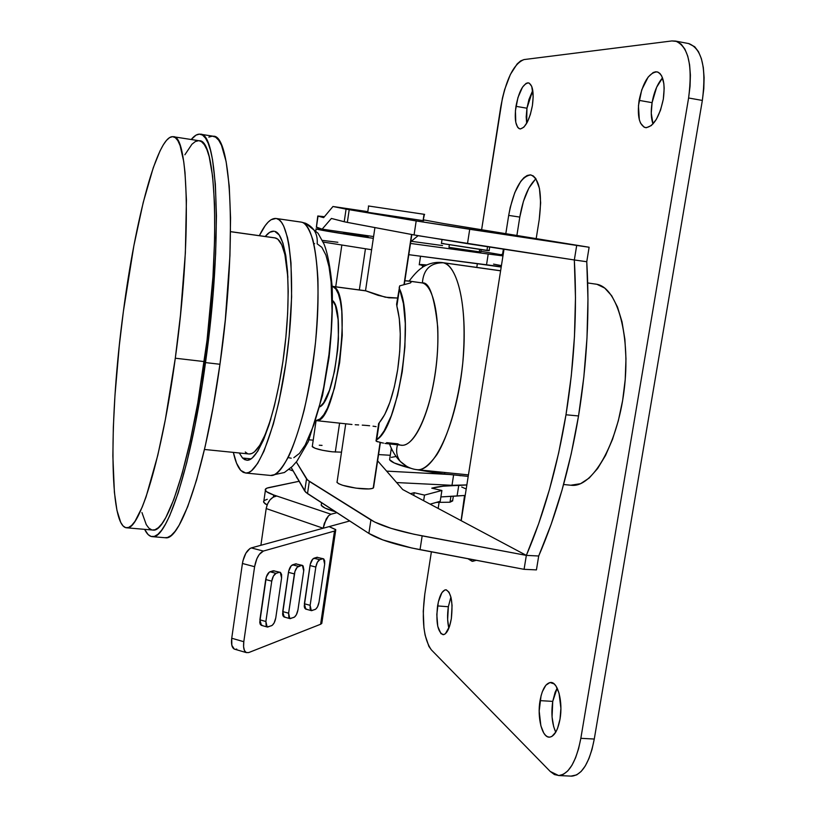 <?xml version="1.0" encoding="UTF-8"?>
<svg xmlns="http://www.w3.org/2000/svg" width="817" height="817" viewBox="0 0 817 817"><rect width="100%" height="100%" fill="white"/><g stroke="black" fill="none" stroke-linecap="round" stroke-linejoin="round"><path stroke-width="1.23" d="M401.392 445.194L401.77 445.234C414.311 446.817 430.396 412.156 435.859 368.681C441.476 325.237 434.777 286.062 422.389 282.948L410.144 281.293L411.176 282.039L410.308 282.999L399.707 285.848L396.613 304.087L396.868 306.089C401.086 322.031 401.372 343.16 397.705 369.478L394.335 386.911L389.893 402.301L384.736 414.515L378.516 423.911L379.251 422.726L376.678 439.771L376.004 440.547L377.423 441.823M563.607 484.501L571.471 485.298C592.192 487.78 617.243 445.234 624.035 390.955C631.071 336.706 617.591 288.074 596.972 284.306L595.481 284.04M420.009 282.631L422.389 282.948C423.39 269.559 430.283 262.829 443.069 262.757L500.607 270.815L443.069 262.757C459.44 265.944 468.927 315.474 461.819 371.439C454.895 427.434 433.694 471.777 417.242 469.693L416.558 469.622L417.242 469.693C422.532 470.398 429.088 465.363 436.901 454.609C447.44 437.963 458.531 402.505 462.749 363.187C468.887 290.852 452.312 262.666 443.069 262.757C430.283 262.829 423.39 269.559 422.389 282.948C429.293 281.875 434.399 296.612 437.728 327.157C438.729 352.913 435.624 378.955 428.414 405.263C416.374 444.969 403.424 448.237 397.859 443.835L386.615 442.64M379.486 442.314L381.682 442.743L376.239 441.241L376.004 440.547L380.395 436.166L384.133 430.886L391.323 415.679L397.562 395.367L402.24 371.735L404.905 347.021L405.293 323.563L403.414 303.546L399.482 288.738C414.74 320.05 398.226 427.842 376.678 439.771L379.251 422.726C387.278 413.167 393.437 395.418 397.705 369.478L399.738 351.32L400.269 333.857L399.278 318.405L396.868 306.089L399.482 288.738L396.613 304.761M385.961 443.57L384.94 443.406L385.961 443.57M383.51 443.12L381.682 442.743L383.51 443.12M397.522 444.785C395.745 450.964 396.674 456.519 400.31 461.431L406.723 466.364L400.31 461.431C396.674 456.519 395.745 450.964 397.522 444.785M662.536 77.891C657.511 83.661 654.029 91.923 652.089 102.666L639.108 100.379C642.989 82.119 648.984 72.611 657.072 71.855C663.251 74.388 665.334 83.508 663.312 99.204L664.17 88.369L663.833 83.538L661.699 75.961L659.993 73.52L657.951 72.11L655.653 71.784L653.192 72.519L648.167 77.043L641.743 89.788L638.445 105.73L639.323 119.731L640.538 123.132L644.133 127.207L646.38 127.718L651.353 125.542L656.337 119.374L660.544 110.121L663.312 99.204C659.299 117.536 653.345 127.013 645.44 127.636C639.19 125.072 637.076 115.983 639.108 100.379L652.089 102.666L651.251 113.134L652.987 123.97C651.026 118.424 650.73 111.316 652.089 102.666L656.633 87.276L662.536 77.891M557.153 688.098L552.741 701.384L540.047 700.629C542.222 689.099 545.807 683.043 550.801 682.461C557.899 681.97 563.097 702.058 560.023 719.083L560.901 708.359L559.063 693.255L556.04 686.137L554.151 683.911L549.994 682.512L545.868 685.228L542.386 691.591L541.048 695.849L539.179 711.015L540.874 725.823L543.765 733.043L545.613 735.412L547.625 736.801L549.749 737.148L551.884 736.444L555.877 731.961L557.572 728.345L560.023 719.083C557.807 730.572 554.253 736.597 549.341 737.169C542.039 737.598 537.035 717.326 540.047 700.629L552.741 701.384L552.067 716.969L553.64 726.527L555.734 732.206C552.016 723.831 551.015 713.558 552.741 701.384L555.1 692.367L557.153 688.098M450.902 597.043L448.349 606.745L437.575 605.918C439.403 595.695 442.171 590.323 445.888 589.803C451.26 592.448 453.078 602.058 451.341 618.643L452.067 605.448L451.066 597.707L449.054 592.243L446.348 589.864L444.857 589.956L441.915 592.642L438.351 601.884L436.809 614.527L437.779 626.435L440.986 633.686L443.866 634.605L445.377 633.757L449.493 626.476L451.341 618.643C449.483 628.855 446.725 634.206 443.069 634.697C437.657 631.949 435.818 622.36 437.575 605.918L448.349 606.745L447.645 619.582L448.85 628.222C447.348 621.911 447.185 614.752 448.349 606.745L450.902 597.043M532.766 90.37L526.955 108.212L515.966 106.333C518.856 91.504 523.033 83.681 528.487 82.885C532.755 84.835 534.073 92.382 532.408 105.536L533.184 96.62L531.734 86.377L529.263 83.15L527.711 82.854L526.025 83.436L522.533 87.113L517.937 97.58L515.425 110.755L515.782 122.336L517.621 127.238L518.938 128.524L520.449 128.953L523.871 127.166L527.353 122.09L530.356 114.492L532.408 105.536C529.447 120.416 525.29 128.208 519.939 128.912C515.629 126.931 514.302 119.405 515.966 106.333L526.955 108.212L526.199 116.872L526.659 123.377L526.955 108.212L528.946 99.49L532.766 90.36M688.517 43.536L694.705 46.743L698.484 51.696L701.394 58.681L703.304 67.433L704.111 77.595L703.794 88.757L702.344 100.44L594.276 739.038L592.019 749.363L588.986 758.442L585.309 765.907L581.142 771.462L576.669 774.904L570.971 776.109M535.227 179.474L528.824 188.176L523.431 201.37L519.796 217.077L516.895 235.408L519.796 217.077L508.685 215.402L505.794 233.774L508.685 215.402C513.607 189.748 521.001 176.258 530.846 174.92C539.577 178.77 542.365 193.68 539.22 219.64L540.66 202.8L539.434 188.339L535.778 178.545L533.225 175.89L530.315 174.858L527.19 175.481L523.942 177.687L520.725 181.394L514.792 192.598L510.237 207.355L508.685 215.402L519.796 217.077C523.043 198.531 528.436 185.786 535.972 178.841M558.634 775.547L571.798 776.15C582.143 775.006 589.629 762.639 594.276 739.038L702.344 100.44L688.598 97.989C692.806 65.299 688.425 46.334 675.475 41.064L671.88 40.942L524.024 59.58C513.617 63.746 505.856 79.566 500.729 107.068L481.601 229.802L502.414 98.203L504.63 89.615L510.37 74.48L517.161 63.91L520.654 60.887L524.024 59.58L671.88 40.942L676.793 41.432L681.194 44.189L684.901 49.143L687.751 56.138L689.609 64.89L690.396 75.082L690.048 86.265L688.598 97.989L580.836 738.323L578.599 748.678L575.587 757.778L571.951 765.263L567.846 770.839L563.434 774.291L558.91 775.537L554.447 774.567L550.219 771.442L431.376 649.872L428.874 646.359L425.095 635.105L423.931 627.824L423.257 611.269L424.799 594.112L431.386 551.822L424.799 594.112C421.521 620.399 423.706 638.986 431.376 649.872L550.219 771.442L558.634 775.547C568.816 774.393 576.21 761.985 580.836 738.323L688.598 97.989L702.344 100.44C706.542 67.842 702.058 48.897 688.894 43.607L675.506 41.075M438.157 508.419L439.066 502.578L438.157 508.419M570.756 485.227L580.581 483.684L589.169 478.057L597.605 468.56L605.509 455.488L612.536 439.321L618.336 420.714L622.636 400.473L625.219 379.527L625.975 358.816L624.882 339.29L622.013 321.806L617.529 307.1L611.667 295.723L604.703 288.064L596.972 284.306L587.709 282.948M503.374 249.134L502.578 254.148L501.056 254.679L502.578 254.148L503.374 249.134M536.197 238.554L539.22 219.64L536.197 238.554M464.546 495.521L461.094 520.643L464.546 495.521M467.957 558.736L472.032 561.259L476.291 560.309L472.624 561.33L467.957 558.736M594.276 739.038L580.836 738.323L594.276 739.038M503.221 254.24L502.578 254.148L503.221 254.24M443.069 262.757L441.946 262.543L443.069 262.757M422.389 282.948L408.602 280.987L422.389 282.948M410.9 282.59L411.022 281.742L410.144 281.293L404.864 280.742L408.602 280.987M392.538 450.667L391.19 449.309L391.261 448.073L391.18 449.289L392.538 450.667M468.202 476.382L436.309 473.023L416.936 469.673L444.56 473.993L444.795 472.481L444.56 473.993L468.202 476.382M411.002 468.315L394.243 462.973L389.607 459.716L389.821 458.266L389.597 459.695C391.19 462.269 398.328 465.139 411.002 468.315M391.384 457.367L396.092 456.468M426.811 264.943L420.735 264.473M419.284 264.504L424.401 266.189L419.284 264.504M476.781 267.425L477.353 263.738L476.781 267.425M501.199 267.047L482.204 264.371L501.199 267.047M410.308 282.999L399.707 285.848L399.186 287.676M480.764 252.065L448.952 247.347L480.845 252.116M368.11 236.91L343.589 232.896L368.11 236.91M373.318 238.339C347.715 234.724 318.242 229.883 316.108 228.974L324.911 229.557L315.954 228.913L325.493 230.884L373.318 238.339M323.113 242.046L371.623 249.736L323.113 242.046M408.806 254.679L486.503 264.943L488.209 254.026L410.502 243.435L488.209 254.026L486.503 264.943L501.26 266.699L408.806 254.679M442.548 245.58L426.045 243.313L442.548 245.58M480.886 251.279L503.088 255.067L480.886 251.279M502.966 255.884L488.209 254.026L502.966 255.884M411.288 241.291L425.78 243.282M422.614 265.791L422.358 267.455L422.614 265.791M493.55 264.116L501.424 265.627M322.307 240.372L337.86 242.281M390.271 455.273L378.557 454.579L390.271 455.273M288.983 469.438L293.17 470.97L288.983 469.438M396.623 482.561L451.995 485.308L466.854 484.93L443.182 486.197L431.764 488.168L441.895 490.476L424.513 495.102L414.178 492.712L410.461 493.672L414.178 492.712L424.513 495.102L441.895 490.476L431.764 488.168C438.014 486.432 447.001 485.543 458.745 485.472L457.081 496.021L440.884 496.93L465.21 495.419L457.081 496.021L458.745 485.472L466.854 484.93L451.995 485.308L396.623 482.561M459.501 475.504L460.298 475.77M386.625 471.123L449.36 474.483L386.625 471.123M453.619 474.912L451.995 485.308L453.619 474.912M321.837 623.381L320.611 624.249L334.5 531.05L335.767 529.753L329.128 526.608L349.696 520.98L329.128 526.608L335.654 529.559L335.705 530.417L334.5 531.05L263.391 551.056L259.285 554.426L256.855 558.746L254.598 566.702L243.803 641.713L243.578 646.707L244.446 650.516L246.264 652.569L248.736 652.558L320.611 624.249L334.5 531.05L263.391 551.056L251.279 547.921L323.164 528.242L326.228 518.958L328.557 515.752L330.977 514.22L273.664 494.969L266.454 491.62L265.229 489.638L267.006 488.106L299.104 481.284L268.967 487.555C265.985 488.188 264.79 489.148 265.382 490.435C266.158 491.844 268.916 493.356 273.664 494.969L276.759 496.011C271.315 497.022 267.792 501.199 266.189 508.552L267.527 503.895L270.018 499.871L273.256 497.104L276.759 496.011L330.977 514.22L336.91 512.688L330.977 514.22L328.557 515.752L324.329 523.35L323.164 528.242L266.189 508.552L260.889 545.286L266.189 508.552L323.164 528.242L329.128 526.608L251.279 547.921C247 549.882 244.048 555.07 242.424 563.485L231.732 638.24L243.803 641.713L254.598 566.702L242.424 563.485L242.945 560.779L245.846 553.252L249.9 548.544L251.279 547.921L263.391 551.056C259.152 553.038 256.221 558.256 254.598 566.702L242.424 563.485L231.732 638.24C231.037 644.102 231.905 647.728 234.326 649.106L231.834 645.307L231.732 638.24L243.803 641.713C243.098 647.595 243.946 651.231 246.336 652.599L234.326 649.106M284.929 616.927L284.336 617.029M283.928 616.947L289.8 618.571L293.926 617.386C295.866 616.294 297.214 613.761 297.98 609.778L303.699 570.92L297.98 609.778L296.397 614.68L294.549 617.039L290.209 618.653L288.85 617.468L288.605 613.199L282.723 611.576L288.462 572.349L294.375 573.902L288.605 613.199L282.723 611.576L284.193 617.019L282.978 615.844L282.6 613.986L288.707 571.052L291.291 565.691L296.285 563.791M262.247 625.281L261.614 625.393M261.154 625.291L267.139 626.976L271.53 625.73C273.583 624.586 274.992 621.972 275.778 617.887L281.589 577.997L275.778 617.887L274.134 622.932L272.194 625.373L267.608 627.078L266.168 625.883L265.882 621.502L259.877 619.817L265.709 579.529L271.744 581.142L265.882 621.502L259.877 619.817L261.45 625.373L260.174 624.188L259.755 622.288L266.332 576.873L269.344 572.094L274.492 570.879M306.436 609.012L305.875 609.104M305.517 609.033L311.277 610.595L315.158 609.472C316.996 608.43 318.293 605.959 319.038 602.088L324.666 564.22L319.038 602.088L317.517 606.857L315.75 609.135L311.624 610.677L310.123 608.675L310.143 605.336L304.373 603.763L310.021 565.538L315.822 567.049L310.143 605.336L304.373 603.763L305.762 609.094L304.588 607.94L304.241 606.112L310.266 564.281L312.737 559.073L317.476 557.265M440.2 501.321L430.13 504.15L440.2 501.321L441.895 490.476L440.2 501.321M263.891 500.77L263.677 502.302L267.088 504.977L264.739 503.517L263.534 501.475M264.054 500.607L267.271 499.289M461.707 487.014L466.221 489.015M423.645 500.698L424.513 495.102L423.645 500.698M413.759 495.429L414.178 492.712L413.759 495.429M273.358 497.042L273.664 494.969L273.358 497.042M236.756 649.076L235.449 649.341M335.664 530.468L321.929 622.554L320.611 624.249L248.736 652.558L246.336 652.599M279.996 572.278L273.307 570.756L280.486 572.462L281.589 574.463L281.589 577.997L280.262 572.349L273.307 570.756L270.008 571.767L276.034 573.36L279.312 572.339L276.034 573.36L270.008 571.767C267.935 572.799 266.505 575.382 265.709 579.529L271.744 581.142L273.409 576.067L276.034 573.36C273.971 574.392 272.541 576.986 271.744 581.142L265.882 621.502L267.139 626.976M289.8 618.571L288.605 613.199L294.978 571.318L297.204 567.233L301.575 565.384L303.127 565.946L303.832 569.674L303.699 570.92L302.443 565.395L295.693 563.853L292.568 564.823L298.471 566.355L301.575 565.384L295.693 563.853L302.208 565.333M323.266 558.746L316.914 557.317L323.736 558.93L324.696 560.85L324.666 564.22L323.481 558.797L316.914 557.317L313.953 558.236L319.733 559.716L322.684 558.797L319.733 559.716L313.953 558.236C312.084 559.175 310.777 561.606 310.021 565.538L315.822 567.049L317.364 562.249L319.733 559.716C317.884 560.666 316.577 563.107 315.822 567.049L310.143 605.336L311.277 610.595M288.462 572.349L294.375 573.902C295.151 569.857 296.52 567.345 298.471 566.355L292.568 564.823C290.607 565.803 289.238 568.315 288.462 572.349M316.445 227.075L322.143 229.158L373.583 236.552L322.143 229.158L331.406 218.445L345.428 222.02L418.079 235.684L410.767 241.72L418.1 235.684L574.331 259.969L576.7 245.437L589.118 247.245L443.508 223.531L589.118 247.245L586.759 261.726L574.331 259.969L575.474 297.735L574.463 336.563L571.287 375.81L565.987 414.781L558.685 452.832L549.514 489.332L538.658 523.687L526.342 555.386L538.699 555.999C556.469 514.924 569.755 468.243 578.538 415.955L565.987 414.781C557.214 467.273 543.999 514.148 526.342 555.386L538.699 555.999L536.432 569.888L524.075 569.326L526.342 555.386L422.164 535.881L420.03 549.678L422.164 535.881C397.95 531.162 380.865 525.852 370.908 519.949L368.875 533.409L370.908 519.949L309.306 481.376L307.509 493.631L309.306 481.376L306.518 478.905L304.731 491.078L307.509 493.631L368.875 533.409C378.792 539.496 395.837 544.919 420.03 549.678L524.075 569.326L536.432 569.888L538.699 555.999L551.097 524.422L562.004 490.2L571.216 453.854L578.538 415.955L583.828 377.127L586.984 338.034L587.964 299.349L586.759 261.726L574.331 259.969C577.251 310.501 574.474 362.105 565.987 414.781L578.538 415.955C587.035 363.483 589.772 312.074 586.759 261.726L589.118 247.245L576.7 245.437L574.331 259.969L467.487 243.66L469.724 229.281L576.7 245.437L416.19 220.937L414.076 234.949L467.487 243.66L469.724 229.281L416.19 220.937L414.076 234.949L347.337 222.398L349.206 209.683L346.071 209.132L344.223 221.754L347.337 222.398L349.206 209.683L416.19 220.937L346.071 209.132L344.223 221.754L331.406 218.445L322.143 229.158L316.404 227.32L318.027 216.148L323.644 217.628L332.958 206.497L346.071 209.132L332.958 206.497L367.793 211.634L332.958 206.497L323.644 217.628L317.966 216.137L324.431 216.689L317.782 215.994L316.383 227.075M312.196 446.409L315.076 448.278L322.572 450.3L332.131 451.791L341.516 452.179L332.131 451.791C321.193 450.392 314.565 448.676 312.268 446.633L312.36 446.041M336.921 482.132L338.514 483.633L342.711 485.308L356.038 488.147L368.947 488.944L372.664 488.372L373.645 487.055C373.91 488.903 369.253 489.414 359.654 488.586C347.307 487.044 339.76 484.981 337.012 482.408L337.145 481.56M309.071 439.842L313.228 440.149L309.071 439.842M402.73 489.557L461.217 520.705L504.007 249.236L461.217 520.705L402.73 489.557L377.617 460.819L402.73 489.557M304.731 491.078L306.518 478.905L296.316 461.973L307.57 480.11L374.646 522.022L391.139 528.364L413.79 534.206L526.342 555.386L524.075 569.326L411.666 547.982L382.754 539.894L368.875 533.409L305.772 492.324L291.189 467.518L304.731 491.078M423.584 219.875L443.508 223.531L423.584 219.875M526.342 555.386L461.217 520.705L526.342 555.386M319.273 445.234L322.051 445.388M489.24 250.676L441.364 243.405L486.942 250.513L487.535 246.724L486.942 250.513L489.148 250.584L489.7 247.051M479.64 249.594L479.262 252.024L479.64 249.594M452.741 500.852L450.004 502.22L436.38 502.394L450.004 502.22L450.953 496.185L450.004 502.22L452.73 500.137L453.364 496.093M443.897 243.609L442.191 243.435M489.015 250.543L487.882 250.278M367.395 235.664L367.221 236.787L367.395 235.664M365.434 248.858L359.347 289.902L365.434 248.858M339.586 423.145L335.297 452.077L339.586 423.145M296.561 477.22L297.623 478.701L296.745 477.179M296.602 476.934L296.673 477.659M424.421 214.34L368.416 205.976L424.646 214.391L424.033 214.32L423.073 220.621L367.487 212.257L423.073 220.621L424.421 214.371L423.073 220.621L423.696 220.672M411.574 234.479L404.007 284.51L411.574 234.479M380.119 442.436L373.206 488.127L380.119 442.436M321.214 505.192L321.438 503.65L321.265 505.284L324.992 508.072L335.399 511.718C327.157 509.451 322.429 507.275 321.214 505.192L321.571 502.751M242.526 458.02L239.269 452.986L242.526 458.02L251.033 458.868L242.526 458.02L244.722 459.654L247.091 460.216L249.594 459.665L252.228 457.98L257.753 451.219L263.442 440.046L269.059 424.789L274.349 406.018L279.067 384.48L282.968 361.155L285.879 337.115L287.645 313.473L288.217 291.342L287.564 271.704L285.756 255.384L282.907 242.996L279.169 234.939L274.726 231.364C286.93 233.723 292.159 287.645 284.469 349.901C276.912 412.177 259.03 461.932 246.785 460.206L242.526 458.02M265.229 236.501C268.303 232.651 271.224 230.894 274.001 231.221L269.773 232.263L265.229 236.501M286.032 257.1L285.613 258.039L286.032 257.1M264.146 436.942L264.32 437.953L264.146 436.942M365.424 290.709L378.026 295.315L388.851 297.807L397.624 298.031L385.226 297.194L365.526 290.729L332.785 286.481C353.526 289.575 336.42 425.78 316.005 420.581L320.07 418.947L323.787 414.73L327.525 408.04L334.449 388.218L339.658 362.554L342.252 335.338L341.792 311.195L340.444 301.555L338.422 294.069L335.828 289.004L332.785 286.481L366.067 290.903L332.151 286.297M319.845 406.846C334.899 400.289 345.703 310.542 332.631 300.574L335.419 305.609L338.095 319.478L338.442 338.902L337.697 349.737L334.5 371.408L329.527 390.097L323.634 402.791L319.845 406.846M376.086 426.637L373.032 426.168L376.086 426.637M369.611 425.749L365.965 425.402L369.611 425.749M362.248 425.136L365.965 425.402L362.248 425.136M355.211 424.738L358.622 424.932L355.211 424.738M301.412 222.153L276.544 218.568C290.147 220.61 296.193 280.19 287.666 349.829C279.281 419.489 259.295 474.973 245.713 473.033L240.76 470.408C237.706 467.038 235.245 461.033 233.356 452.393L236.532 463.168L240.76 470.408L243.2 472.328L245.815 473.043L248.593 472.522L251.513 470.745L257.661 463.392L264.014 451.076L273.338 424.135L278.985 401.515L285.909 363.034L289.167 336.093L291.628 296.959L291.005 262.972L288.942 244.845L287.472 237.41L283.734 226.135L281.518 222.347L279.108 219.834L276.544 218.568L301.412 222.153C305.323 222.694 309.163 228.658 312.942 240.035C315.239 249.471 316.894 262.41 317.915 278.842C318.344 297.5 317.547 318.61 315.536 342.16C312.727 366.21 308.938 388.851 304.179 410.083C299.134 429.262 294.038 444.571 288.912 456.009C281.467 469.632 275.38 476.117 270.672 475.463C285.153 477.485 305.977 422.358 314.32 353.036C322.838 283.744 315.913 224.318 301.412 222.153L305.548 223.255L301.412 222.153M245.713 473.033L270.141 475.412M305.548 223.255C314.075 227.34 317.946 234.203 317.17 243.834L321.867 247.337L325.881 255.027L329.016 266.73L331.11 282.079L332.039 310.593L331.11 332.1L328.965 354.476L323.695 387.421L319.059 407.499L313.779 425.024L305.201 445.01L299.41 453.435L293.844 457.673M259.346 235.674C265.147 223.766 270.693 218.027 275.972 218.466L271.019 219.753L268.129 222.132L265.198 225.635L259.346 235.674M291.209 458.204L288.718 457.694M313.881 243.803L314.627 243.66M152.534 536.667L165.565 537.77C180.71 540.834 205.884 466.905 219.957 364.27L205.516 362.595C191.484 465.506 167.005 539.68 152.534 536.667C149.531 536.565 146.907 534.124 144.65 529.345L148.112 534.573L151.094 536.452L154.372 536.391L157.895 534.328L161.654 530.202L165.596 523.993L169.701 515.69L178.198 492.978L186.746 462.667L194.926 425.933L202.279 384.46L208.386 340.362L212.92 296.009L215.637 253.791L216.444 215.872L215.351 184.039L212.512 159.57L210.5 150.348L208.151 143.2L205.496 138.124L202.575 135.111L199.419 134.131L196.07 135.101L191.229 139.513C194.415 135.561 197.438 133.784 200.288 134.202C217.986 131.894 222.724 241.689 205.516 362.595L219.957 364.27C237.267 243.701 231.711 134.07 213.227 136.225L200.308 134.202M126.819 527.823L153.034 530.07C167.066 532.99 190.749 461.043 204.291 361.594L175.298 358.214C161.848 458.204 139.513 530.642 126.809 527.823C108.722 527.578 109.202 415.496 123.398 311.359L119.313 345.428L114.952 395.612L113.338 427.117L112.858 455.988L114.39 492.253L116.943 510.319L120.732 522.4L123.061 525.923L125.675 527.649L128.555 527.496L131.68 525.382L135.03 521.277L142.25 507L146.069 496.869L157.783 455.294L165.34 419.611L175.298 358.214L180.475 315.086L185.367 252.851L186.419 199.859L184.999 172.428L183.713 161.49L180.097 145.549L177.83 140.595L175.308 137.644L172.561 136.653L169.619 137.583L166.515 140.33L163.298 144.834L159.999 150.971L153.249 167.771L143.21 202.504L133.855 245.794L123.398 311.359C135.326 219.456 157.64 134.162 173.204 136.715C188.809 134.233 191.719 240.801 175.298 358.214L204.291 361.594C220.907 244.834 216.372 138.563 199.225 140.759L173.204 136.715M199.154 140.749L201.564 141.729L204.383 144.711L206.936 149.685L209.193 156.67L212.665 176.564L214.554 203.933L214.687 237.808L212.971 276.697L207.058 340.168L197.765 403.098L190.238 441.057L182.12 473.625L173.847 499.412L165.82 517.549L162.001 523.626L158.365 527.69L154.954 529.763L152.319 530.008M151.778 529.896L148.878 528.15L146.263 524.616L141.944 512.535M184.877 154.77L191.924 144.262L195.294 141.566L198.521 140.698M208.825 137.103L212.308 136.153L215.617 137.154L218.69 140.187L221.499 145.273L226.135 161.654L229.24 186.102L230.557 217.884L229.934 255.731L225.308 319.866L219.957 364.27L213.114 407.223L205.169 446.45L196.56 480.049L187.736 506.591L179.148 525.178L175.063 531.356L171.161 535.462L167.485 537.504L164.789 537.709M230.557 231.691L274.91 237.859L277.862 239.218L281.753 244.783L284.888 254.526L287.89 277.382C286.124 253.341 282.049 240.229 275.686 238.023L230.557 231.691M270.917 418.733L265.096 434.777L259.714 445.367L254.475 451.811L251.983 453.435L249.216 453.986C256.048 454.068 263.278 442.314 270.917 418.733M247.357 453.517L245.263 452.005M468.447 474.881L417.242 469.693C411.114 469.121 405.508 466.405 400.412 461.564C395.785 456.917 392.15 451.045 389.515 443.937M401.77 445.234L385.838 443.549M437.728 327.157C438.739 353.628 435.635 379.66 428.414 405.263M376.147 440.271L378.68 423.502M409.154 281.058C414.229 274.257 418.743 269.651 422.716 267.23C422.808 266.934 431.499 261.287 441.946 262.543L500.617 270.754M389.597 459.695L391.18 449.289M420.541 256.232L419.233 264.831M448.952 247.347L449.319 244.998M343.61 232.978L343.722 232.263M316.108 228.974L315.883 230.527M263.677 502.302L265.382 490.435M312.268 446.633L316.087 420.602M337.012 482.408L345.734 423.809M373.645 487.055L380.395 442.487M316.353 227.3L317.966 216.137M480.753 252.136L481.121 249.788M441.425 243.507L442.007 239.677M335.726 286.757L341.812 245.253M404.292 284.479L411.85 234.53M365.526 290.729L374.921 227.586M367.691 212.328L368.62 206.027M351.964 424.483L315.995 420.592M270.672 475.463L284.398 472.512L292.302 466.436L296.908 461.237L308.244 441.742L322.531 395.489L329.047 357.591C331.825 331.988 332.866 308.254 332.162 286.41C330.303 267.016 327.576 252.882 323.981 243.997L318.068 233.274L305.303 223.153M300.809 222.04L275.972 218.466M230.557 231.63L274.91 237.859M204.475 449.473L249.216 453.986"/></g></svg>
